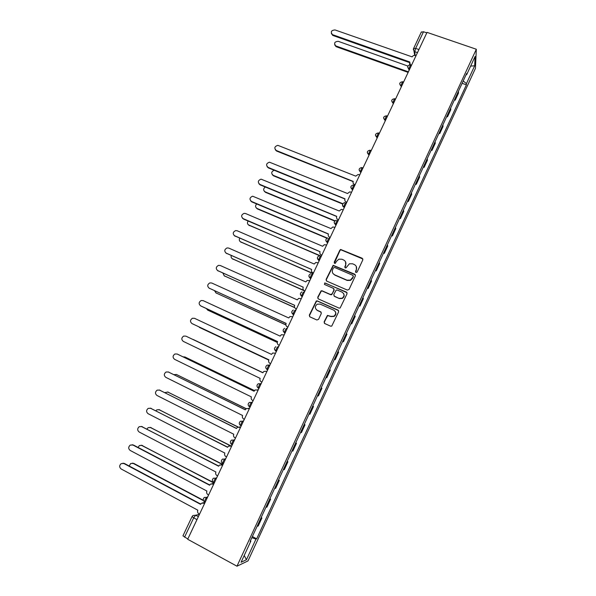 <?xml version="1.0" encoding="UTF-8"?>
<svg xmlns="http://www.w3.org/2000/svg" width="596" height="596" viewBox="0 0 596 596"><rect width="100%" height="100%" fill="white"/><g stroke="black" fill="none" stroke-linecap="round" stroke-linejoin="round"><path stroke-width="0.89" d="M355.976 272.499L357.16 272.037L362.822 259.871L362.197 258.239L340.636 249.463L339.862 250.141L334.2 262.203L334.624 263.335L335.287 263.35L336.524 261.316L338.878 259.178L341.888 259.245L343.601 259.975C345.725 261.137 346.38 262.881 345.568 265.19L344.831 266.755L345.263 267.902L345.956 267.902L349.412 263.767L352.564 263.79L354.292 264.527C356.423 265.704 357.086 267.455 356.274 269.772L355.544 271.344L355.976 272.499M324.135 321.855L324.745 323.539L330.571 326.161L331.756 326.087L338.662 311.782L338.044 310.106L317.377 300.935L316.312 300.958L309.302 315.187L309.905 316.856L316.871 319.992L318.562 319.352L321.304 313.496L320.7 311.827L317.236 310.278C314.71 308.303 314.71 306.269 317.251 304.176L320.134 304.102L333.738 310.151C336.241 312.036 336.308 314.047 333.931 316.2L330.84 316.364L327.428 315.396L324.135 321.855L324.462 323.367M236.97 566.2L187.688 539.268L427.034 32.378L476.323 49.244L236.97 566.2L248.018 560.903L475.429 68.391L476.323 49.244M347.364 290.088L349.062 289.44L355.38 275.859L354.762 274.212L333.142 265.317L326.094 279.442L326.697 281.081L347.364 290.088M347.043 293.768L340.13 308.02L338.99 308.072L318.324 298.916L317.728 297.262L321.095 290.833L322.131 290.818L330.475 294.491L332.158 293.843L333.961 289.991L333.358 288.337L324.664 284.538L324.708 282.936L346.425 292.107L347.043 293.768M187.814 538.993L182.95 535.826L192.076 516.546L193.693 517.857L184.544 537.205M421.335 32.169L423.518 31.759L415.65 48.403L414.756 51.696L415.144 55.458M426.796 32.884L423.518 31.759M455.15 98.333L458.421 91.277M458.458 91.59L458.458 93.14L455.202 100.158L454.435 99.882M455.195 98.638L455.202 100.158M446.732 116.54L447.499 116.823L450.762 109.761L450.688 107.98M447.41 115.073L447.499 116.823M438.976 133.28L439.751 133.571L443.029 126.471L442.917 124.773M439.617 131.902L439.751 133.571M431.191 150.118L431.958 150.408L435.259 143.271L435.11 141.654M431.787 148.821L431.958 150.408M423.354 167.044L424.128 167.342L427.444 160.168L427.25 158.625M423.92 165.837L424.128 167.342M415.487 184.06L416.254 184.358L419.591 177.146L419.353 175.686M416.001 182.935L416.254 184.358M407.567 201.165L408.334 201.47L411.694 194.221L411.419 192.843M408.044 200.129L408.334 201.47M399.611 218.36L400.378 218.672L403.753 211.386L403.432 210.09M400.043 217.421L400.378 218.672M391.609 235.651L392.377 235.971L395.766 228.64L395.409 227.434M392.004 234.802L392.377 235.971M383.563 253.039L384.331 253.36L387.743 245.992L387.34 244.874M383.913 252.279L384.331 253.36M375.473 270.517L376.24 270.845L379.667 263.439L379.227 262.404M375.785 269.846L376.24 270.845M367.337 288.091L368.112 288.427L371.554 280.977L371.07 280.031M367.605 287.518L368.112 288.427M359.165 305.763L359.932 306.106L363.396 298.611L362.867 297.754M359.388 305.279L359.932 306.106M350.94 323.531L351.707 323.874L355.194 316.342L354.62 315.575M351.118 323.144L351.707 323.874M342.67 341.396L343.445 341.746L346.947 334.17L346.328 333.492M342.804 341.106L343.445 341.746M334.363 359.358L335.131 359.716L338.655 352.102L337.992 351.513M334.453 359.165L335.131 359.716M326.005 377.424L326.772 377.782L330.311 370.123L329.61 369.632M326.042 377.328L326.772 377.782M317.594 395.588L318.368 395.953L321.929 388.249L321.177 387.847M312.729 406.107L313.496 406.479L312.699 406.174M309.093 413.952L309.913 414.22L313.496 406.479M304.251 424.427L305.018 424.806L304.169 424.598M300.548 432.42L301.42 432.592L305.018 424.806M295.72 442.85L296.495 443.238L295.601 443.119M291.958 450.993L292.874 451.06L296.495 443.238M287.145 461.378L287.92 461.766L286.974 461.751M283.316 469.663L284.277 469.641L287.92 461.766M278.526 480.011L279.3 480.406L278.31 480.488M274.622 488.444L275.635 488.318L279.3 480.406M269.854 498.748L270.629 499.143L269.586 499.329M265.883 507.33L266.941 507.107L270.629 499.143M261.137 517.589L261.905 517.991L260.817 518.274M257.092 526.328L258.202 526L261.905 517.991M466.065 74.753L466.661 74.686L475.087 56.464L474.677 65.791L466.437 83.619L463.189 80.967M251.84 537.681L255.982 539.104L256.675 538.836L466.407 84.841L466.437 83.619M255.982 539.104L246.446 559.741L241.067 562.266L250.864 541.101L250.432 540.728M466.661 74.686L466.69 73.405L250.126 541.384L250.864 541.101M462.101 83.313L466.407 84.841M252.369 536.534L256.675 538.836M474.677 65.791L470.639 66.089M244.218 555.457L246.446 559.741M355.648 272.245L356.423 270.048L356.289 266.457M345.531 261.771L345.725 265.473L344.957 267.678M362.889 258.992L340.8 249.769L340.033 250.447L334.341 263.149M355.417 274.89L333.32 265.6L326.288 279.703L326.31 280.813M353.175 276.425L352.743 275.27L334.602 267.47L333.425 267.924L332.65 269.571C331.83 271.88 332.479 273.624 334.594 274.808L346.991 280.172L350.366 280.113L353.331 276.693L353.212 275.784M333 273.534L334.594 274.808M353.331 276.693L352.556 278.354L350.522 280.373L347.155 280.433L334.773 275.076M333.939 288.874L334.147 290.237L331.734 294.707L330.661 294.737L322.324 291.072L321.289 291.079L317.929 297.501L318.003 298.715M347.036 292.688L325.61 283.197L324.902 283.197L324.44 284.389M339.184 298.32L342.149 298.216C344.637 296.093 344.607 294.074 342.067 292.144L337.262 290.043L336.196 290.066L333.767 294.551L334.378 296.205L339.362 298.559L342.32 298.454C344.264 297.113 344.674 295.437 343.549 293.433M333.991 295.936L334.378 296.205M339.362 298.559L334.557 296.45M335.041 311.194C336.375 313.183 336.07 314.926 334.118 316.409L331.026 316.573L327.621 315.612L324.328 322.064M316.29 309.637L317.236 310.278M321.192 312.237L317.445 310.501M338.595 310.583L317.586 301.166L316.521 301.189L309.525 315.403L309.667 316.714M407.887 66.052L338.26 41.325C334.542 41.645 333.7 43.165 335.742 45.892L408.402 71.833M408.141 72.392L336.196 46.704L334.676 44.849M416.001 55.741L415.412 55.532C413.974 55.182 412.879 55.629 412.127 56.873L335.034 29.949C331.22 30.284 330.355 31.849 332.449 34.628L409.728 61.962L410.272 64.733M409.757 64.748L409.519 63.668M409.489 62.573L332.918 35.477L331.361 33.57M274.212 170.27C271.299 171.611 270.957 173.294 273.177 175.306L342.819 203.72M342.67 204.041L273.497 175.805L272.223 174.621M265.347 187.01C263.179 188.671 263.104 190.288 265.138 191.845L334.937 220.796M334.699 221.041L265.473 192.322L264.266 191.242M256.705 203.951C255.095 205.695 255.215 207.207 257.062 208.473L327.301 238.087M326.958 238.244L257.412 208.92L256.28 207.952M248.16 221.034C247.02 222.762 247.28 224.148 248.942 225.191L320.194 255.714M319.62 255.736L248.256 224.759M239.681 238.251C238.936 239.883 239.301 241.134 240.777 241.991L313.176 273.504M313.086 273.698L240.21 241.648M231.248 255.61C230.846 257.085 231.285 258.18 232.574 258.887L304.012 290.483M304.586 290.923L232.127 258.627M222.867 273.095L224.32 275.866L294.618 307.454M294.707 307.64L224.007 275.695M214.553 290.736L216.028 292.934L285.864 324.82M285.879 324.924L215.864 292.852M206.343 308.542L207.691 310.099L277.282 342.365M277.274 342.424L207.684 310.091M198.379 326.593L268.796 360.081L199.608 327.502M193.38 339.571L262.851 372.649L192.672 339.355M254.425 390.596L184.924 356.982L183.076 356.833M185.006 357.011L254.455 390.559M246.096 408.707L176.416 374.482L173.89 374.623M176.297 374.422L246.17 408.647M237.893 427.012L167.871 392.079L164.839 392.593M167.588 391.959L238.057 426.945M359.746 174.881L358.114 174.479L355.752 176.14L277.878 145.35C274.48 146.43 273.951 148.143 276.298 150.497L353.257 181.422C352.75 182.823 353.16 183.873 354.478 184.559L353.279 183.486M353.167 181.624L276.626 151.056L275.263 149.723M355.067 184.797L354.478 184.559M351.528 192.277L349.718 191.875L347.535 193.521L269.504 162.201C266.218 163.379 265.741 165.107 268.073 167.387L345.017 198.833C344.518 200.249 344.92 201.306 346.239 201.999L346.671 202.573M344.95 199.004L268.416 167.916L267.105 166.694M346.827 202.245L346.239 201.999M343.274 209.762L341.292 209.375L339.266 211.006L261.093 179.158C257.926 180.417 257.494 182.16 259.796 184.373L336.74 216.348C336.233 217.771 336.636 218.836 337.954 219.544L338.401 220.08M336.68 216.482L260.154 184.872L258.917 183.754M338.543 219.782L337.954 219.544M334.967 227.352L332.829 226.979L330.959 228.581L252.644 196.203C249.59 197.544 249.202 199.295 251.482 201.441L328.418 233.952C327.904 235.383 328.307 236.456 329.625 237.178L330.087 237.685M328.374 234.057L251.855 201.91L250.685 200.912M330.214 237.424L329.625 237.178M326.623 245.03L324.343 244.688L322.6 246.26L245.589 213.539L244.159 213.353C241.209 214.761 240.866 216.512 243.123 218.605L320.052 251.661C319.538 253.099 319.933 254.179 321.251 254.909L321.728 255.393M320.022 251.721L243.511 219.045L242.43 218.166M321.84 255.162L321.251 254.909M318.227 262.806L315.82 262.493L314.204 264.028L237.193 230.764L235.636 230.592C232.79 232.067 232.485 233.826 234.712 235.86L311.634 269.459C311.112 270.912 311.514 272 312.825 272.745L313.325 273.191M311.619 269.489L234.131 235.517M313.414 272.998L312.825 272.745M309.786 280.686L307.26 280.403L305.755 281.901L228.76 248.085L227.076 247.929C224.327 249.463 224.059 251.221 226.264 253.211L303.252 287.19L225.81 252.957M304.869 291.086L304.362 290.669C303.044 289.924 302.649 288.822 303.17 287.361M304.943 290.93L304.362 290.669M301.293 298.663L298.671 298.41L297.255 299.87L220.274 265.503L218.479 265.369C215.826 266.941 215.588 268.707 217.763 270.659L294.662 305.361C294.133 306.828 294.528 307.938 295.847 308.698L296.376 309.086M294.685 305.316L217.451 270.487M296.428 308.966L295.847 308.698M292.763 316.744L290.036 316.513L288.717 317.944L211.744 283.011L209.844 282.899C207.274 284.515 207.065 286.281 209.218 288.196L286.102 323.464C285.573 324.939 285.968 326.057 287.279 326.832L287.823 327.189M286.147 323.382L209.054 288.114M287.868 327.1L287.279 326.832M284.173 334.922L281.372 334.721L280.127 336.114L203.161 300.622L201.165 300.526C198.677 302.187 198.498 303.953 200.629 305.83L277.498 341.664C276.969 343.147 277.356 344.279 278.667 345.062L279.233 345.389M277.557 341.545L201.098 306.113M279.256 345.337L278.667 345.062M275.546 353.197L272.663 353.033L271.485 354.389L194.542 318.324L192.448 318.257C190.042 319.948 189.886 321.713 191.986 323.561L268.848 359.969C268.312 361.459 268.699 362.606 270.01 363.396L270.591 363.687L270.01 363.396M268.923 359.813L192.307 323.725M266.278 371.308L263.909 371.442L262.799 372.761L185.87 336.122L183.687 336.077C181.355 337.798 181.221 339.571 183.3 341.389L260.147 378.378C259.603 379.875 259.99 381.03 261.301 381.835L261.89 382.118M185.87 336.122L262.806 372.753M258.135 390.067L255.118 389.955L254.067 391.244L177.154 354.017L174.889 353.994C172.624 355.745 172.512 357.518 174.568 359.314L251.393 396.891C250.849 398.396 251.236 399.558 252.548 400.378L253.129 400.661M177.25 354.054L254.082 391.2M257.494 389.762L258.15 390.03M249.351 408.662L246.282 408.565L245.276 409.825L168.385 372.016L166.046 372.016C163.84 373.789 163.758 375.562 165.792 377.335L242.594 415.501C242.043 417.021 242.423 418.198 243.734 419.025L244.323 419.316M168.266 371.956L245.321 409.743M248.487 408.26L249.389 408.588M240.523 427.362L237.402 427.287L236.448 428.517L159.572 390.104L157.165 390.134C155.012 391.93 154.945 393.71 156.957 395.461L233.744 434.223C233.192 435.758 233.572 436.935 234.884 437.777L235.465 438.075M159.288 389.985L236.5 428.397M239.436 426.885L240.583 427.243M230.026 445.607L159.281 409.765L156.875 409.817L155.854 410.718M158.834 409.594L230.51 445.666M231.65 446.166L228.469 446.113L227.56 447.313L150.706 408.305L148.233 408.357C146.139 410.167 146.087 411.948 148.084 413.684L224.841 453.057C224.29 454.592 224.662 455.784 225.973 456.64L226.562 456.938M150.259 408.126L227.635 447.149M230.347 445.637L231.717 446.009M222.889 464.716L150.639 427.555L148.173 427.63L146.921 429.001M150.036 427.339L222.978 464.53M222.718 465.074L219.499 465.044L218.62 466.214L141.788 426.594L139.255 426.669C137.214 428.509 137.177 430.29 139.151 432.011L215.894 471.987C215.335 473.537 215.707 474.744 217.011 475.608L217.6 475.906M141.185 426.378L218.717 466.012M221.22 464.507L222.807 464.88M214.18 483.155L141.952 445.435L139.427 445.532L138.034 447.432M141.2 445.182L213.435 482.492M213.74 484.094L210.477 484.079L209.636 485.226L132.826 444.996L130.241 445.093C128.244 446.948 128.222 448.728 130.174 450.442L206.894 491.037C206.328 492.587 206.7 493.808 208.004 494.68L208.593 494.993M132.066 444.735L133.437 445.026L209.747 484.988M212.057 483.512L213.845 483.855M203.489 500.677L133.213 463.412L130.643 463.532L129.198 466.02M132.319 463.137L133.809 463.412L203.34 500.267M204.704 503.218L201.403 503.218L200.599 504.343L123.819 463.494L121.174 463.613C119.222 465.483 119.215 467.264 121.144 468.97L197.835 510.183C197.269 511.755 197.634 512.977 198.945 513.864L199.526 514.184M122.91 463.211L124.445 463.487L200.733 504.067M202.856 502.629L204.838 502.942M199.414 514.423L195.652 515.205L193.693 517.857L196.963 519.623M198.356 516.658L195.652 515.205L192.91 515.533L192.203 516.464M417.461 52.649L414.332 51.509L413.311 49.282M266.092 507.315L269.794 499.314M274.823 488.444L278.503 480.495M283.502 469.678L287.168 461.773M292.137 451.023L295.78 443.156M300.727 432.465L304.347 424.643M309.264 414.011L312.863 406.241M317.757 395.662L321.333 387.929M326.198 377.417L329.759 369.729M334.594 359.269L338.133 351.625M342.946 341.225L346.462 333.618M351.253 323.278L354.747 315.716M359.507 305.428L362.994 297.911M367.725 287.682L371.189 280.195M375.89 270.025L379.332 262.583M384.018 252.466L387.445 245.068M392.101 235.003L395.506 227.642M400.132 217.637L403.522 210.314M408.126 200.36L411.501 193.082M416.075 183.181L419.428 175.939M423.987 166.09L427.317 158.886M431.854 149.089L435.169 141.93M439.677 132.185L442.97 125.056M447.454 115.371L450.74 108.278M257.308 526.29L261.033 518.252M207.624 497.042L207.058 497.124C205.769 498.204 204.92 499.768 204.502 501.825L204.719 502.07M207.475 497.347L204.331 497.437C202.849 498.934 202.908 500.394 204.502 501.825L205.188 502.19M216.661 477.895L216.117 477.932C214.858 478.96 214.016 480.518 213.599 482.596L213.8 482.842M216.542 478.148L213.435 478.223C211.93 479.698 211.982 481.158 213.599 482.596L214.277 482.954M225.653 458.853L225.132 458.845C223.887 459.829 223.053 461.371 222.636 463.479L222.83 463.733M225.556 459.062L222.494 459.114C220.96 460.574 221.004 462.034 222.636 463.479L223.306 463.822M232.224 444.944L231.628 444.474C232.045 442.344 232.865 440.809 234.094 439.87L234.593 439.915M234.519 440.086L231.501 440.116C229.937 441.562 229.974 443.014 231.628 444.474L232.284 444.81M241.149 426.043L240.56 425.574C240.985 423.421 241.797 421.893 243.004 421.007L243.488 421.089M243.429 421.216L240.464 421.223C238.862 422.646 238.892 424.099 240.56 425.574L241.216 425.902M250.022 407.247L249.448 406.792C249.873 404.602 250.678 403.09 251.87 402.24L252.324 402.375M252.287 402.449L249.381 402.434C247.735 403.842 247.757 405.295 249.448 406.792L250.089 407.105M258.843 388.562L258.284 388.108C258.709 385.895 259.506 384.39 260.675 383.586L261.115 383.757M261.1 383.794L258.247 383.75C256.556 385.143 256.571 386.595 258.284 388.108L258.917 388.413M267.619 369.982L267.194 369.788L267.619 369.989M269.861 365.236L269.437 365.043C268.282 365.795 267.492 367.292 267.068 369.535L267.194 369.788M276.343 351.513L275.918 351.312L276.32 351.558M278.57 346.79L278.146 346.596C277.013 347.304 276.231 348.802 275.806 351.074L274.495 349.196M285.015 333.142L284.59 332.948L284.977 333.231M287.235 328.448L286.81 328.254C285.693 328.918 284.918 330.407 284.493 332.71L283.16 330.773M293.642 314.874L293.217 314.681L293.582 315.001M295.847 310.203L295.422 310.017C294.32 310.635 293.552 312.118 293.128 314.457L291.779 312.453M302.217 296.704L301.8 296.517L302.135 296.882M304.414 292.062L303.99 291.876C302.902 292.457 302.142 293.932 301.718 296.301L300.354 294.245M310.747 278.645L310.33 278.459L310.65 278.853M319.233 260.675L318.808 260.497L319.113 260.936M327.666 242.81L327.241 242.632L327.524 243.108M336.055 225.05L335.637 224.871L335.898 225.385M344.399 207.378L343.974 207.207L344.22 207.758M352.698 189.811L352.273 189.64L352.497 190.228M360.945 172.333L360.528 172.169L360.729 172.788M369.155 154.96L368.73 154.789L368.924 155.452M377.313 137.676L376.895 137.512L377.067 138.205M385.433 120.481L385.009 120.325L385.165 121.048M395.148 98.861C394.247 98.988 393.554 100.433 393.077 103.205L393.516 103.369L393.084 103.227L393.218 103.995M401.533 86.383L401.115 86.226L401.227 87.023M409.519 69.471L409.094 69.315L409.199 70.149M411.575 65.12L411.136 64.964C410.264 65.061 409.586 66.514 409.094 69.315L407.657 66.886M403.589 82.024L403.164 81.876C402.278 81.98 401.592 83.433 401.115 86.226L399.67 83.79M394.775 98.735C391.445 99.159 390.879 100.649 393.077 103.205L391.639 100.791M387.087 115.929C386.163 116.101 385.47 117.546 385.001 120.28L383.563 117.881M378.974 133.094C378.043 133.303 377.342 134.748 376.881 137.445L375.45 135.076M370.831 150.348C369.878 150.602 369.17 152.047 368.715 154.707L367.285 152.36M362.636 167.707C361.668 167.99 360.952 169.443 360.498 172.058L359.083 169.741M354.397 185.147C353.406 185.475 352.69 186.935 352.243 189.513L350.828 187.226M346.105 202.692C345.106 203.065 344.384 204.517 343.937 207.058L343.974 207.207C342.655 206.507 342.246 205.441 342.752 204.018M337.776 220.334C336.762 220.744 336.032 222.204 335.585 224.707L334.185 222.487M329.402 238.072C328.366 238.527 327.629 239.987 327.189 242.453L325.796 240.27M320.976 255.907C319.925 256.399 319.18 257.867 318.748 260.303L317.363 258.157M312.505 273.84C311.44 274.384 310.687 275.851 310.255 278.25L308.884 276.149M267.693 369.833L267.068 369.535C265.324 368 265.332 366.54 267.075 365.169L269.437 365.043M222.688 463.651L221.57 462.25M213.636 482.745L212.616 481.523M204.532 501.951L203.623 500.931M418.928 49.542L415.65 48.403L413.527 48.492L414.742 55.398M413.482 48.753L421.379 31.893M336.196 46.704L335.988 45.989M332.702 34.732L332.918 35.477M273.497 175.805L273.177 175.306M265.473 192.322L265.138 191.845M257.412 208.92L257.062 208.473M249.307 225.608L248.942 225.191M241.156 242.378L240.777 241.991M232.969 259.245L232.574 258.887M224.737 276.194L224.32 275.866M216.46 293.239L216.028 292.934M208.138 310.367L207.691 310.099M199.779 327.591L199.317 327.353M185.408 357.168L184.924 356.982M176.923 374.638L176.416 374.482M168.392 392.205L167.871 392.079M276.298 150.497L276.626 151.056M268.073 167.387L268.416 167.916M259.796 184.373L260.154 184.872M251.482 201.441L251.855 201.91M243.123 218.605L243.511 219.045M234.712 235.86L235.115 236.269M226.264 253.211L226.681 253.591M217.763 270.659L218.203 271.001M209.218 288.196L209.673 288.509M191.986 323.561L192.478 323.814M257.546 389.784L257.926 389.926M177.154 354.017L177.668 354.218M248.77 408.372L249.165 408.476M168.385 372.016L168.921 372.18M239.942 427.064L240.352 427.131M159.572 390.104L160.123 390.238M159.817 409.862L159.281 409.765M231.062 445.868L231.494 445.89M150.706 408.305L151.28 408.402M151.198 427.615L150.639 427.555M222.129 464.768L222.584 464.761M141.788 426.594L142.384 426.662M142.526 445.465L141.952 445.435M213.152 483.788L213.621 483.743M132.826 444.996L133.437 445.026M133.809 463.412L133.213 463.412M204.123 502.905L204.607 502.823M123.819 463.494L124.445 463.487M410.771 64.822C407.575 65.18 406.941 66.648 408.863 69.218L409.027 70.514M385.448 120.444L385.001 120.28C382.811 117.71 383.377 116.227 386.707 115.825M377.342 137.616L376.881 137.445C374.705 134.994 375.219 133.497 378.408 132.953M369.185 154.886L368.715 154.707C366.57 152.382 367.009 150.877 370.049 150.185M360.99 172.251L360.498 172.058C358.39 169.853 358.77 168.348 361.645 167.528M352.743 189.714L352.243 189.513C350.165 187.412 350.493 185.9 353.219 184.984M344.451 207.274L343.937 207.058C341.895 205.054 342.171 203.549 344.756 202.536M336.114 224.93L335.585 224.707C333.589 222.785 333.812 221.287 336.263 220.2M327.725 242.684L327.189 242.453C325.23 240.605 325.409 239.108 327.74 237.968M319.3 260.541L318.748 260.303C316.819 258.515 316.96 257.025 319.18 255.833M310.821 278.496L310.255 278.25C308.363 276.522 308.475 275.039 310.59 273.802M302.291 296.555L301.718 296.301C299.855 294.625 299.937 293.143 301.963 291.876M293.716 314.718L293.128 314.457C291.302 312.818 291.355 311.35 293.299 310.047M285.089 332.985L284.493 332.71C282.69 331.108 282.728 329.648 284.597 328.322M276.417 351.357L275.806 351.074C274.033 349.502 274.056 348.042 275.859 346.693M402.792 81.734C399.484 82.166 398.91 83.663 401.086 86.219L401.212 87.068M335.95 46.6L335.742 45.892M332.449 34.628L332.672 35.38"/></g></svg>
